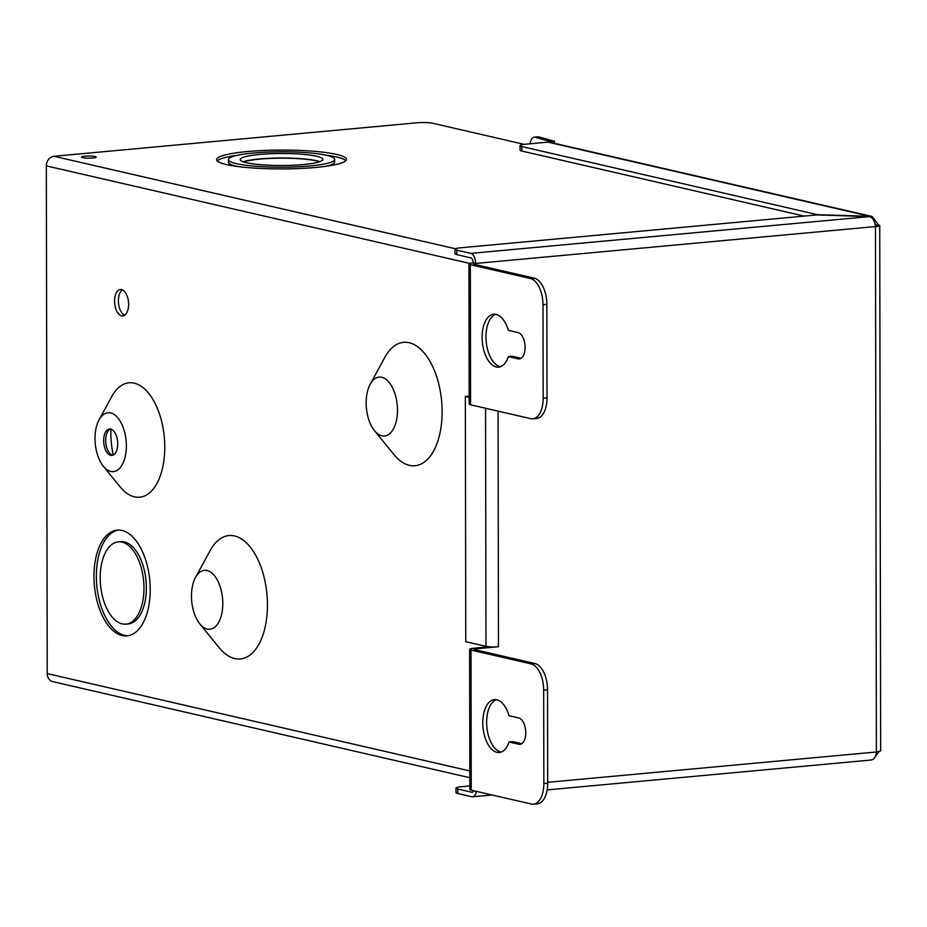 <?xml version="1.0" encoding="UTF-8"?>
<svg xmlns="http://www.w3.org/2000/svg" width="927" height="927" viewBox="0 0 927 927"><rect width="100%" height="100%" fill="white"/><g stroke="black" fill="none" stroke-linecap="round" stroke-linejoin="round"><path stroke-width="1.39" d="M122.341 289.85A13.279 6.952 -95.3 0 0 118.494 303.025A13.279 6.952 -95.3 0 0 124.681 315.261M121.622 315.875A13.279 6.952 84.7 0 1 114.589 302.237A13.279 6.952 84.7 0 1 120.371 289.514A13.279 6.952 84.7 0 1 121.576 289.595A13.279 6.952 84.7 0 1 128.598 303.222A13.279 6.952 84.7 0 1 122.816 315.956A13.279 6.952 84.7 0 1 121.622 315.875M82.619 157.671A7.381 1.066 179.9 0 1 81.495 157.115A7.381 1.066 179.9 0 1 86.837 156.072A7.381 1.066 179.9 0 1 95.122 156.524A7.381 1.066 179.9 0 1 96.246 157.08A7.381 1.066 179.9 0 1 90.904 158.123A7.381 1.066 179.9 0 1 82.619 157.671M110.637 412.932A29.571 15.492 84.7 0 1 126.35 445.794A29.571 15.492 84.7 0 1 110.742 471.437A29.571 15.492 84.7 0 1 103.337 466.269A29.571 15.492 84.7 0 1 99.05 419.85A29.571 15.492 84.7 0 1 110.637 412.932M103.337 466.269L120.058 486.802A57.451 30.104 -95.3 0 0 134.438 496.849A57.451 30.104 -95.3 0 0 164.774 447.023A57.451 30.104 -95.3 0 0 134.241 383.164A57.451 30.104 -95.3 0 0 111.738 396.605L99.05 419.85M381.762 377.312A29.571 15.492 84.7 0 1 397.486 410.174A29.571 15.492 84.7 0 1 381.866 435.817A29.571 15.492 84.7 0 1 374.473 430.649A29.571 15.492 84.7 0 1 370.186 384.23A29.571 15.492 84.7 0 1 381.762 377.312M374.473 430.649L393.894 454.508A61.97 32.468 -95.3 0 0 409.398 465.342A61.97 32.468 -95.3 0 0 442.121 411.6A61.97 32.468 -95.3 0 0 409.189 342.723A61.97 32.468 -95.3 0 0 384.914 357.219L370.186 384.23M121.993 530.453A53.117 27.833 -95.3 0 0 117.208 530.117A53.117 27.833 -95.3 0 0 94.056 581.032A53.117 27.833 -95.3 0 0 122.179 635.563A53.117 27.833 -95.3 0 0 126.964 635.899A53.117 27.833 -95.3 0 0 150.116 584.972A53.117 27.833 -95.3 0 0 121.993 530.453M118.413 530.059A53.117 27.833 -95.3 0 0 96.524 581.959A53.117 27.833 -95.3 0 0 124.577 635.331A53.117 27.833 -95.3 0 0 128.158 635.737M207.092 570.534A29.571 15.492 84.7 0 1 222.804 603.396A29.571 15.492 84.7 0 1 207.196 629.051A29.571 15.492 84.7 0 1 199.792 623.883A29.571 15.492 84.7 0 1 195.504 577.463A29.571 15.492 84.7 0 1 207.092 570.534M199.792 623.883L219.212 647.741A61.97 32.468 -95.3 0 0 234.728 658.564A61.97 32.468 -95.3 0 0 267.451 604.821A61.97 32.468 -95.3 0 0 234.508 535.945A61.97 32.468 -95.3 0 0 210.244 550.453L195.504 577.463M110.498 429.016A13.279 6.952 -95.3 0 0 105.771 442.48A13.279 6.952 -95.3 0 0 112.735 455.134A13.279 6.952 -95.3 0 0 112.909 455.169M110.707 455.331A13.279 6.952 84.7 0 1 103.673 441.692A13.279 6.952 84.7 0 1 109.467 428.969A13.279 6.952 84.7 0 1 110.661 429.05A13.279 6.952 84.7 0 1 117.694 442.677A13.279 6.952 84.7 0 1 111.9 455.412A13.279 6.952 84.7 0 1 110.707 455.331M336.594 154.415A64.913 9.409 -0.1 0 0 263.639 150.487A64.913 9.409 -0.1 0 0 216.617 159.606A64.913 9.409 -0.1 0 0 226.478 164.577A64.913 9.409 -0.1 0 0 299.433 168.517A64.913 9.409 -0.1 0 0 346.455 159.386A64.913 9.409 -0.1 0 0 336.594 154.415M345.829 160.684A64.913 9.409 -0.1 0 0 336.594 157.011A64.913 9.409 -0.1 0 0 325.412 155.087M237.648 155.238A64.913 9.409 -0.1 0 0 217.242 160.904M125.875 624.138L128.285 623.917A41.309 21.645 -95.3 0 0 146.281 584.311A41.309 21.645 -95.3 0 0 124.415 541.913A41.309 21.645 -95.3 0 0 120.695 541.646L118.285 541.866A41.309 21.645 84.7 0 1 122.016 542.133A41.309 21.645 84.7 0 1 143.882 584.543A41.309 21.645 84.7 0 1 125.875 624.138A41.309 21.645 84.7 0 1 122.155 623.883A41.309 21.645 84.7 0 1 100.29 581.472A41.309 21.645 84.7 0 1 118.285 541.866M228.424 159.595A53.117 7.694 179.9 0 1 266.895 152.121A53.117 7.694 179.9 0 1 326.582 155.342A53.117 7.694 179.9 0 1 334.647 159.409A53.117 7.694 179.9 0 1 296.176 166.872A53.117 7.694 179.9 0 1 236.489 163.65A53.117 7.694 179.9 0 1 228.424 159.595L228.424 162.19A53.117 7.694 -0.1 0 0 236.489 166.246A53.117 7.694 -0.1 0 0 237.66 166.512M325.423 166.35A53.117 7.694 -0.1 0 0 334.647 162.005L334.647 159.409M246.501 162.735A41.309 5.991 179.9 0 1 240.22 159.571A41.309 5.991 179.9 0 1 270.151 153.755A41.309 5.991 179.9 0 1 316.57 156.269A41.309 5.991 179.9 0 1 322.839 159.421A41.309 5.991 179.9 0 1 292.92 165.238A41.309 5.991 179.9 0 1 246.501 162.735M319.873 161.657A41.309 5.991 -0.1 0 0 316.582 160.73A41.309 5.991 -0.1 0 0 277.903 158.007A41.309 5.991 -0.1 0 0 243.21 161.796M110.939 429.12A51.553 27.01 -95.3 0 0 113.326 454.983M469.85 777.73L52.851 681.658A9.003 7.555 -77 0 1 47.231 673.593L46.35 165.887A9.003 7.555 -77 0 1 53.963 156.281L416.71 122.816A11.808 1.715 179.9 0 1 432.979 123.326L524.195 144.345M875.308 225.238L876.942 225.609L875.389 225.748M319.572 161.761A41.309 5.991 -0.1 0 0 316.582 160.939A41.309 5.991 -0.1 0 0 278.285 158.204A41.309 5.991 -0.1 0 0 243.5 161.901M496.362 699.676A26.559 13.917 -95.3 0 0 486.802 726.548A26.559 13.917 -95.3 0 0 500.742 751.971A26.559 13.917 -95.3 0 0 501.194 752.052M496.907 752.318A26.559 13.917 84.7 0 1 482.84 725.065A26.559 13.917 84.7 0 1 494.415 699.595A26.559 13.917 84.7 0 1 496.814 699.769A26.559 13.917 84.7 0 1 509.016 715.714L518.714 717.95A13.279 6.952 84.7 0 1 525.748 731.577A13.279 6.952 84.7 0 1 519.966 744.311A13.279 6.952 84.7 0 1 518.761 744.219L509.062 741.994A26.559 13.917 84.7 0 1 499.294 752.492A26.559 13.917 84.7 0 1 496.907 752.318M495.69 314.299A26.559 13.917 -95.3 0 0 486.13 341.171A26.559 13.917 -95.3 0 0 500.07 366.594A26.559 13.917 -95.3 0 0 500.522 366.675M496.235 366.941A26.559 13.917 84.7 0 1 482.167 339.688A26.559 13.917 84.7 0 1 493.743 314.23A26.559 13.917 84.7 0 1 496.142 314.392A26.559 13.917 84.7 0 1 508.344 330.336L518.042 332.573A13.279 6.952 84.7 0 1 525.076 346.2A13.279 6.952 84.7 0 1 519.294 358.934A13.279 6.952 84.7 0 1 518.089 358.853L508.39 356.617A26.559 13.917 84.7 0 1 498.622 367.115A26.559 13.917 84.7 0 1 496.235 366.941M534.265 137.161L538.309 136.848A11.808 5.295 85.7 0 1 539.178 136.941L535.134 137.242A11.808 5.295 -94.3 0 0 534.265 137.161A11.808 5.295 -94.3 0 0 530.07 143.778M554.392 143.291L554.392 141.147L552.619 140.742A4.531 0.66 179.9 0 1 552.434 140.695L539.178 136.941M550.557 142.41L550.545 141.507L548.784 141.101A9.061 1.309 179.9 0 1 548.39 140.997L535.134 137.242M534.3 278.17A23.604 12.364 84.7 0 1 546.849 304.404L543.002 304.763A23.604 12.364 -95.3 0 0 530.453 278.529L534.3 278.17L474.172 264.322A4.531 0.66 -0.1 0 1 473.477 263.975A4.531 0.66 -0.1 0 1 475.609 263.407A9.061 4.751 -95.3 0 0 470.789 253.384L456.837 250.163A11.808 1.715 -0.1 0 1 455.041 249.259A11.808 1.715 -0.1 0 1 460.592 247.799L816.954 214.925L869.526 216.594C872.817 217.764 874.798 221.09 875.47 226.559L875.47 226.744A9.061 1.309 -0.1 0 0 879.735 225.632L880.65 750.673A9.061 1.309 179.9 0 1 876.386 751.797L876.386 751.982C875.737 757.394 873.767 760.047 870.465 759.943M879.735 225.632A9.061 1.309 -0.1 0 0 878.356 224.937L875.308 225.215M498.066 411.136L498.471 646.733A9.061 1.309 179.9 0 1 489.41 646.803L473.882 648.228A9.061 1.309 -0.1 0 0 469.618 649.352A9.061 1.309 -0.1 0 0 470.997 650.047L531.125 663.894L534.972 663.547A23.604 12.364 84.7 0 1 547.521 689.781L547.683 783.211A23.604 12.364 84.7 0 1 537.347 803.836L533.5 804.184A23.604 12.364 -95.3 0 0 543.836 783.558L547.683 783.211M498.471 646.733L476.281 648.784A4.531 0.66 -0.1 0 0 474.149 649.34A4.531 0.66 -0.1 0 0 474.844 649.688L534.972 663.547M875.273 225.029L878.356 224.937M550.545 141.507L554.392 141.147M470.997 650.047L471.24 790.186A9.061 1.309 179.9 0 1 469.862 789.491L469.618 649.352M471.24 790.186L531.368 804.033A23.604 12.364 -95.3 0 0 533.5 804.184M547.521 689.781L543.674 690.14L543.836 783.558M543.674 690.14A23.604 12.364 -95.3 0 0 531.125 663.894M509.062 741.994L512.909 741.635L521.75 743.674M875.47 226.559L475.609 263.453L473.21 262.851A9.061 1.309 -0.1 0 0 468.946 263.975A9.061 1.309 -0.1 0 0 470.325 264.67L470.568 404.809A9.061 1.309 179.9 0 1 469.189 404.114L468.946 263.975M470.568 404.809L530.696 418.656A23.604 12.364 -95.3 0 0 532.828 418.807A23.604 12.364 -95.3 0 0 543.164 398.181L547.011 397.834A23.604 12.364 84.7 0 1 536.675 418.459L532.828 418.807M543.002 304.763L543.164 398.181M530.453 278.529L470.325 264.67M546.849 304.404L547.011 397.834M508.39 356.617L512.237 356.258L521.078 358.297M473.21 262.851A4.531 2.375 -95.3 0 0 470.8 257.868L456.849 254.647A11.808 1.715 179.9 0 1 455.053 253.743L455.041 249.259M878.356 224.751L872.122 216.489L869.943 216.698M547.903 142.132L869.943 216.327L817.382 214.658L521.808 146.559A11.808 1.715 -0.1 0 1 520.012 145.655A11.808 1.715 -0.1 0 1 525.563 144.195L547.903 142.132A9.061 7.613 -77 0 1 549.954 142.271L872.122 216.489M804.196 216.095L521.82 151.043A11.808 1.715 179.9 0 1 520.024 150.139L520.012 145.655M469.862 785.911L461.53 786.675A11.808 1.715 -0.1 0 0 455.98 788.135A11.808 1.715 -0.1 0 0 457.776 789.039L457.787 793.524L471.739 796.733A9.061 4.751 -95.3 0 0 472.561 796.791A9.061 4.751 -95.3 0 0 476.339 791.357M457.776 789.039L471.739 792.249A4.531 2.375 -95.3 0 0 472.144 792.284A4.531 2.375 -95.3 0 0 473.709 790.754M457.787 793.524A11.808 1.715 179.9 0 1 455.991 792.62L455.98 788.135M873.605 758.97L879.144 751.403M489.41 646.803A9.061 1.309 179.9 0 1 485.98 646.339L465.771 641.681L465.342 396.443L469.178 397.335M465.342 396.443L469.178 396.096M46.35 165.887L469.757 263.43M469.838 770.951L47.231 673.593M455.505 248.784L53.963 156.281M548.39 140.997L548.39 142.109M875.47 226.744L876.386 751.797M476.281 648.784L476.281 650.024M547.683 782.307L876.386 751.982M475.609 263.453L475.609 264.647M470.789 253.384L869.526 216.594M456.837 250.163L456.849 254.647M521.808 146.559L521.82 151.043M472.538 792.179L471.739 792.249M485.563 408.262L485.98 646.339M518.089 358.853L520.453 358.633M518.761 744.219L521.125 744.01M871.415 759.989L547.15 789.908M492.11 794.995L472.561 796.791"/></g></svg>
